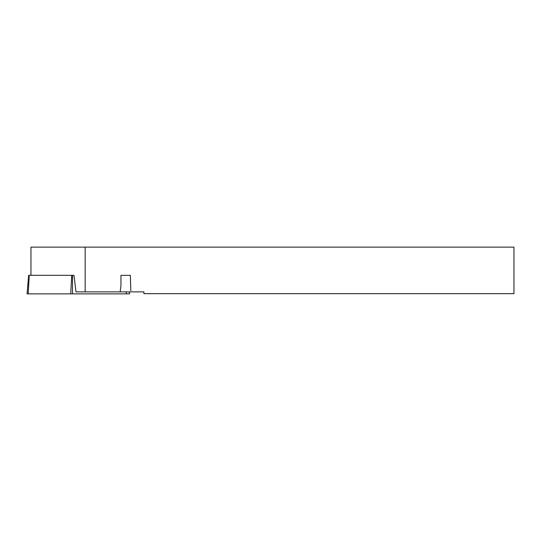 <?xml version="1.0" encoding="UTF-8"?>
<svg xmlns="http://www.w3.org/2000/svg" width="541" height="541" viewBox="0 0 541 541"><rect width="100%" height="100%" fill="white"/><g stroke="black" fill="none" stroke-linecap="round" stroke-linejoin="round"><path stroke-width="0.81" d="M129.367 291.883L129.542 293.871L27.05 293.871L28.673 275.322L74.002 275.322L75.99 291.883L85.167 291.883L85.167 247.129L30.952 247.129L30.952 275.322M85.167 247.129L513.95 247.129L513.95 293.675L143.906 293.675L143.906 291.883L85.167 291.883M130.827 290.747L130.334 275.328L120.947 275.328L130.334 275.328L130.827 290.727M84.132 293.871L28.24 293.871L84.132 293.871M120.163 291.883L120.947 285.844L120.947 275.328M126.29 293.871L126.296 291.883M72.541 275.322L72.46 293.871M29.234 275.322L28.24 293.871M70.715 293.871L71.716 275.322"/></g></svg>
